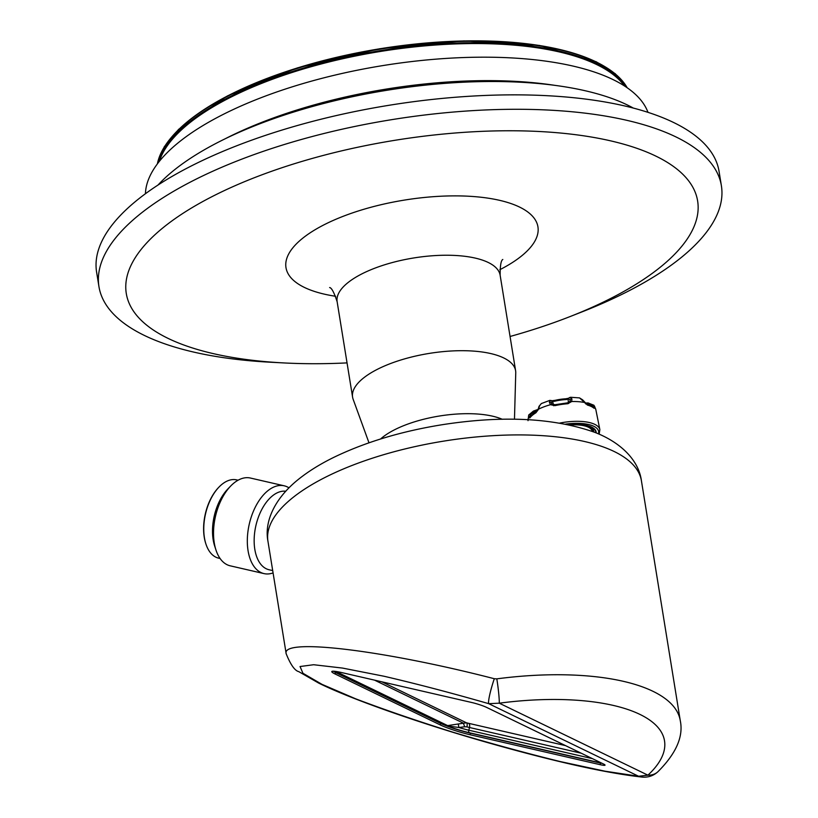 <?xml version="1.0" encoding="UTF-8"?>
<svg xmlns="http://www.w3.org/2000/svg" width="818" height="818" viewBox="0 0 818 818"><rect width="100%" height="100%" fill="white"/><g stroke="black" fill="none" stroke-linecap="round" stroke-linejoin="round"><path stroke-width="1.23" d="M381.853 681.813L466.495 722.805L458.284 723.981L458.867 727.499L446.986 725.832L334.94 671.578A20.828 2.198 17.1 0 1 334.674 671.292M466.495 722.805A3.753 1.575 -75.7 0 1 466.894 726.875A18.344 1.943 -162.9 0 0 469.501 727.509A3.753 2.117 103 0 0 468.571 723.316A14.601 1.544 17.1 0 1 466.495 722.805M374.511 680.126L462.978 722.969A3.753 0.93 74.9 0 1 464.583 726.783L466.894 726.875M464.583 726.783L458.867 727.499A18.589 1.963 17.1 0 0 468.816 730.208L469.501 727.509L581.158 753.194M336.556 671.547L335.983 671.486A3.753 1.074 -106.1 0 1 336.249 671.65L447.671 725.607L458.284 723.981M448.182 725.822A3.753 2.157 64.4 0 0 447.671 725.607L446.986 725.832A20.828 2.198 17.1 0 0 469.379 732.723A2.25 1.268 103 0 1 468.816 730.208L592.385 758.634M602.099 763.337A11.258 1.186 17.1 0 1 598.796 762.713L470.248 733.143A22.515 2.382 17.1 0 1 440.493 723.337L336.382 672.917A22.515 2.382 17.1 0 1 333.447 671.2M553.653 405.748L552.702 401.669A1.503 1.421 -63.2 0 0 552.007 400.84L549.911 400.35L541.322 403.571L539.471 405.943L538.633 409.133L530.054 417.027A1.503 1.299 36.7 0 0 529.839 417.896L528.52 417.671L528.725 415.023A1.503 0.746 -158.7 0 1 530.361 414.849L530.054 416.342A1.503 1.258 159.3 0 0 528.52 417.671A34.366 12.863 -9.2 0 0 527.988 419.685M536.281 411.74A1.503 1.022 58.7 0 0 535.902 412.773L538.633 409.133A34.366 12.863 -9.2 0 1 550.473 404.705L549.359 402.241L550.361 400.421M555.115 404.808L555.013 405.626L550.473 404.705A1.503 0.726 131.9 0 1 551.986 404.092L555.013 404.726L567.395 402.875L567.743 403.734L571.7 401.536A1.503 0.777 -150.5 0 0 570.003 401.413L570.166 399.971L568.735 398.857L566.291 399.542L565.903 398.755L568.643 398.243M567.293 402.988L570.003 401.413M593.234 430.554L592.518 430.513M593.878 432.006L593.571 430.196A30.624 11.462 -9.2 0 1 593.316 430.554M593.909 405.299A1.503 0.706 140 0 0 593.878 405.258L595.023 407.753L594.134 408.305A1.503 1.329 131 0 0 593.735 407.62L592.999 407.548M579.533 397.896L582.59 399.818L586.782 404.225A1.503 1.084 105.7 0 1 587.467 405.084L579.543 397.896L570.565 397.272L570.034 397.487L571.905 398.877A1.503 1.145 162.6 0 0 570.166 399.971L570.034 400.994M539.471 405.943A1.503 0.93 -162 0 0 539.021 406.382L538.234 408.969M551.843 400.779L565.821 398.795A22.996 8.599 -9.2 0 0 554.522 400.483L554.389 401.311L552.048 401.341L551.312 402.783A1.503 1.155 176.2 0 0 549.359 402.241M551.567 403.264L551.986 404.092M571.905 398.877L571.7 401.536A34.366 12.863 -9.2 0 1 583.919 402.374L584.185 402.119M587.068 425.38L587.457 425.728A30.726 11.503 -9.2 0 0 579.594 424.552A30.726 11.503 -9.2 0 0 570.944 424.603M594.072 428.939L593.602 428.54L594.072 428.939A30.726 11.503 -9.2 0 1 595.76 431.812A30.726 11.503 -9.2 0 1 595.821 432.763M588.254 403.008L593.888 405.258A1.503 0.706 140 0 0 592.385 405.595L587.876 403.795L585.719 403.939M594.451 406.045L595.852 409.675A34.366 12.863 -9.2 0 0 595.023 407.753A1.503 1.258 -1.6 0 0 593.203 406.924L592.385 405.595L591.843 406.28M536.127 411.832L534.021 411.832L530.361 414.849L531.189 415.687M534.021 411.832L533.305 411.209M536.087 411.342L535.371 410.718M551.506 402.957L551.68 403.571M552.048 401.341A1.503 1.421 -63.2 0 0 551.363 400.513M570.034 397.487A1.503 1.391 51.3 0 0 569.226 397.773L568.571 398.294A1.503 1.391 51.3 0 0 568.081 399.378L568.5 403.53M570.565 397.272L569.226 397.773A1.503 1.391 51.3 0 0 568.735 398.857M586.107 403.151L585.739 403.683M584.982 403.049L588.132 402.926L587.876 403.795M647.979 112.342A255.226 95.502 170.8 0 0 382.548 65.634A255.226 95.502 170.8 0 0 145.43 193.733M538.234 408.99L537.896 409.501A1.503 1.329 31 0 0 537.723 410.104M554.901 85.358A255.226 95.502 170.8 0 0 225.226 138.753M633.285 108.058A266.484 99.714 170.8 0 0 386.546 90.338A266.484 99.714 170.8 0 0 158.017 185.042M205.829 543.735A39.407 22.27 -77 0 1 205.727 543.428A39.407 22.27 -77 0 1 218.6 487.477A39.407 22.27 -77 0 1 218.825 487.252M510.064 336.484A289.378 108.283 170.8 0 0 570.105 316.556L582.477 311.699A315.278 117.976 170.8 0 0 721.394 185.778L719.053 171.351A315.278 117.976 170.8 0 0 388.969 105.297A315.278 117.976 170.8 0 0 96.606 272.159L98.947 286.597A315.278 117.976 170.8 0 0 144.469 335.482A315.278 117.976 170.8 0 0 270.513 362.231L283.774 362.926A289.378 108.283 170.8 0 0 347.036 362.895M220.083 558.49L218.641 558.152A40.164 22.699 -77 0 1 215.88 557.181A40.164 22.699 -77 0 1 205.931 544.042A40.164 22.699 -77 0 1 219.05 487.017A40.164 22.699 -77 0 1 236.647 479.88L238.089 480.207M721.394 185.778A315.278 117.976 170.8 0 0 391.311 119.725A315.278 117.976 170.8 0 0 98.947 286.597M230.676 486.045L227.793 489.031A40.164 22.699 103 0 0 214.674 546.056L215.962 549.993A45.041 25.46 -77 0 1 230.676 486.045A45.041 25.46 -77 0 1 250.41 478.039L284.214 485.81A45.041 25.46 -77 0 1 288.948 487.825M570.105 316.556A289.378 108.283 170.8 0 0 652.294 154.438A289.378 108.283 170.8 0 0 259.378 175.778A289.378 108.283 170.8 0 0 168.089 338.386A289.378 108.283 170.8 0 0 283.774 362.926M273.069 572.917A45.041 25.46 -77 0 1 264.01 573.602L230.216 565.821A45.041 25.46 -77 0 1 227.118 564.727A45.041 25.46 -77 0 1 215.962 549.993M264.01 573.602A45.041 25.46 -77 0 1 260.922 572.508A45.041 25.46 -77 0 1 250.001 521.189A45.041 25.46 -77 0 1 284.214 485.81M593.571 428.612A30.399 11.38 -9.2 0 1 592.702 429.869M272.701 570.586L269.03 569.747A40.164 22.699 -77 0 1 266.269 568.766A40.164 22.699 -77 0 1 256.238 524.185A40.164 22.699 -77 0 1 285.686 491.229M368.99 442.814L353.141 399.266A82.577 30.9 -9.2 0 1 352.589 397.129A82.577 30.9 -9.2 0 1 409.532 357.538A82.577 30.9 -9.2 0 1 503.683 357.926A82.577 30.9 -9.2 0 1 515.606 370.728A82.577 30.9 -9.2 0 1 515.749 372.926L514.471 419.245M380.564 439A71.309 26.687 -9.2 0 1 502.272 419.286M577.334 424.45A28.221 10.562 -9.2 0 1 592.938 430.513A28.221 10.562 -9.2 0 1 593.173 431.73M494.307 678.725A18.763 2.076 106.5 0 0 488.724 703.674L499.266 703.183A170.4 63.763 -9.2 0 1 647.917 775.167L499.266 703.183A18.763 1.36 82.5 0 0 496.812 678.858L494.307 678.725C383.069 650.003 281.177 637.764 286.157 653.715C290.584 664.717 294.787 670.688 298.764 671.639L318.775 683.142C353.09 700.044 423.121 724.247 488.837 742.938C555.197 761.742 606.363 773.133 642.304 777.1L642.304 777.1A18.763 16.605 95.5 0 1 638.592 776.251L647.917 775.167A18.763 15.164 47.2 0 0 657.897 771.752C676.159 753.511 683.613 736.466 680.269 720.638L641.424 480.81A189.173 70.788 170.8 0 0 443.366 441.178A189.173 70.788 170.8 0 0 267.956 541.301C264.265 522.549 273.682 499.921 296.678 480.779C307.098 472.17 319.552 464.317 334.061 457.231C365.39 442.119 401.474 431.27 442.334 424.695C502.753 415.309 553.582 417.865 594.829 432.364C622.621 443.172 638.93 461.567 641.424 480.81M267.956 541.301L286.198 653.909M638.592 776.251L605.054 771.2L560.085 761.527C525.698 753.061 490.013 743.296 453.008 732.222C416.781 720.832 384.348 709.697 355.697 698.828L322.077 684.39L302.946 673.275L300.042 666.527L313.642 664.727L342.486 668.071L383.949 676.23C416.679 683.838 451.608 692.989 488.724 703.674L638.592 776.251M341.648 672.57L471.7 702.488A11.258 1.186 17.1 0 1 486.587 707.396L603.326 763.92A11.258 1.186 17.1 0 1 605.034 765.157A11.258 1.186 17.1 0 1 600.095 764.666L470.043 734.748A22.515 2.382 17.1 0 1 440.278 724.932L335.196 674.042A22.515 2.382 17.1 0 1 331.781 671.578A22.515 2.382 17.1 0 1 341.648 672.57M468.571 723.316L565.504 745.607M597.252 760.985A2.25 1.268 103 0 0 597.927 762.294L469.379 732.723M601.107 762.857A9.571 1.012 17.1 0 1 597.927 762.294M605.023 66.739A239.459 89.602 170.8 0 0 379.818 48.783A239.459 89.602 170.8 0 0 171.79 136.913M627.212 87.792A240.216 89.888 170.8 0 0 379.879 49.192A240.216 89.888 170.8 0 0 157.383 163.886M565.596 424.123A33.63 12.587 -9.2 0 1 593.786 426.27A33.63 12.587 -9.2 0 1 598.459 433.847M559.788 423.07A35.133 13.149 -9.2 0 1 594.819 424.378A35.133 13.149 -9.2 0 1 599.86 429.644L599.165 434.154M158.211 162.792A240.216 89.888 -9.2 0 1 341.832 58.088A240.216 89.888 -9.2 0 1 596.925 63.753A240.216 89.888 -9.2 0 1 626.077 87.015M529.839 417.896A34.438 12.883 -9.2 0 1 535.902 412.773M555.013 405.626A34.438 12.883 -9.2 0 1 567.743 403.734M568.643 424.736A31.053 11.616 -9.2 0 1 591.619 427.088A31.053 11.616 -9.2 0 1 596.148 432.886M587.467 405.084A34.438 12.883 -9.2 0 1 594.134 408.305M624.512 85.992A239.746 89.714 170.8 0 0 380.258 51.493A239.746 89.714 170.8 0 0 159.367 161.33M554.389 401.311A24.223 9.07 -9.2 0 1 566.291 399.542M499.829 269.705A127.618 47.751 170.8 0 0 508.724 202.813A127.618 47.751 170.8 0 0 338.233 218.283A127.618 47.751 170.8 0 0 304.419 287.435A127.618 47.751 170.8 0 0 335.677 296.29M515.606 370.728L500.146 275.267A82.577 30.9 170.8 0 0 488.223 262.466A82.577 30.9 170.8 0 0 394.061 262.087A82.577 30.9 170.8 0 0 337.128 301.678C334.122 292.527 331.617 287.813 329.623 287.537M592.539 427.834A28.896 10.818 -9.2 0 1 592.212 428.53M569.778 424.982A27.383 10.245 -9.2 0 1 592.304 431.413M496.812 678.858A189.173 70.788 -9.2 0 1 680.269 720.638M335.196 674.042L335.656 672.56M440.278 724.932L440.738 723.449M600.095 764.666L600.586 763.092M470.043 734.748L470.514 733.204M627.283 87.843L615.248 73.702L596.128 61.698L539.318 45.409L464.021 40.9L379.808 48.722L297.425 67.884L227.394 95.931L178.641 129.326L164.285 146.739L157.332 163.958M595.852 409.675L599.86 429.644M586.782 404.225L593.735 407.62M528.019 420.656L528.694 415.104M587.396 425.718L593.766 428.785M568.827 424.777L579.594 424.552M537.927 409.45L533.428 411.076L528.725 415.012M539.021 406.372L541.342 403.56M205.727 543.428L205.931 544.042M500.146 275.267C500.115 265.646 501.005 260.38 502.804 259.49M352.589 397.129L337.128 301.678M591.803 427.395L592.938 430.513M642.304 777.1C648.275 777.55 653.47 775.771 657.897 771.752"/></g></svg>
